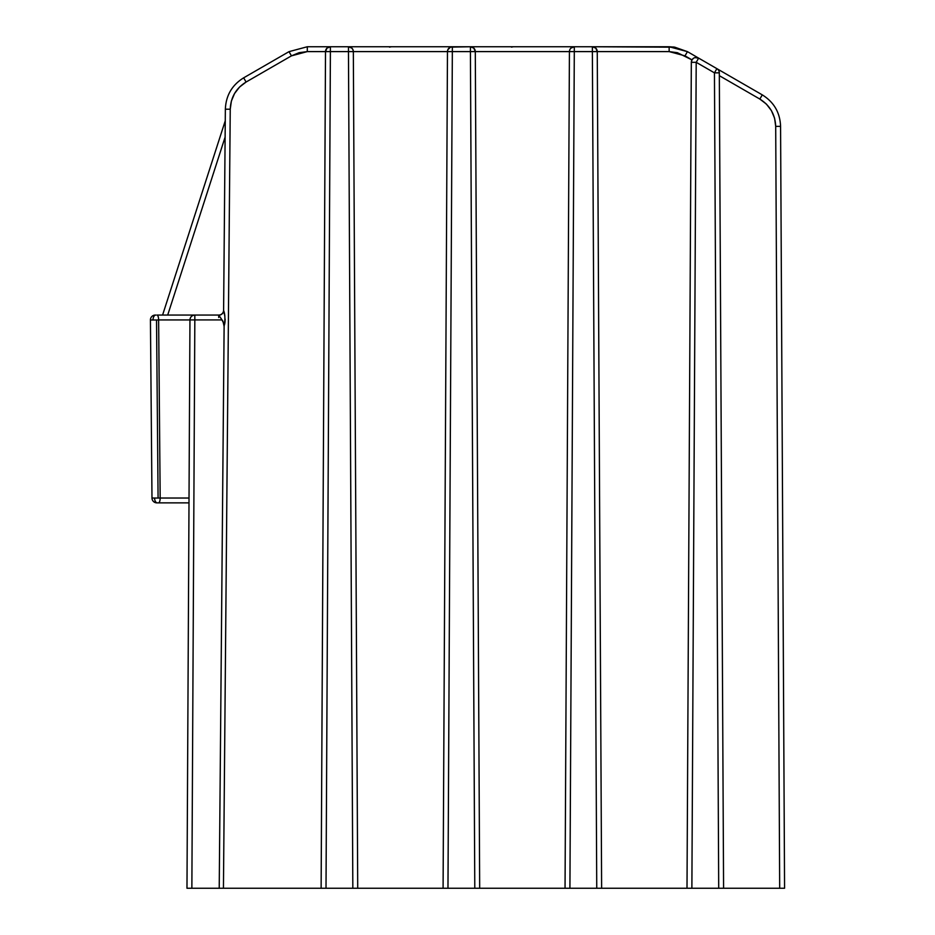 <?xml version="1.0" encoding="UTF-8"?>
<svg xmlns="http://www.w3.org/2000/svg" width="935" height="935" viewBox="0 0 935 935"><rect width="100%" height="100%" fill="white"/><g stroke="black" fill="none" stroke-linecap="round" stroke-linejoin="round"><path stroke-width="1.4" d="M156.636 319.992L158.623 319.98A4.874 1.671 -90 0 0 158.623 319.934L189.957 319.934L158.623 319.934A4.874 1.671 90 0 1 158.623 319.98L156.531 319.992L158.085 498.051L160.177 498.028A4.874 1.671 90 0 1 158.506 502.866L157.384 502.866A4.874 2.793 -90 0 1 154.591 498.063A4.874 2.793 90 0 0 157.384 502.866L156.87 502.866A4.874 4.874 -90.5 0 1 151.984 498.028A4.874 4.874 0 0 0 156.87 502.866L158.506 502.866A4.874 1.671 -90 0 0 160.177 498.028L158.085 498.051L156.531 319.992L150.43 319.98L151.984 498.028L158.085 498.051L151.984 498.028L150.43 319.98A4.874 4.874 0 0 1 155.315 315.06A4.874 4.874 0 0 0 150.43 319.98L153.036 320.004A4.874 2.793 -90 0 1 155.829 315.06L155.829 315.06A4.874 2.793 90 0 0 153.036 320.004L156.729 319.992M717.881 69.424L716.876 68.652A4.874 4.874 -90.3 0 1 719.319 72.848L714.445 72.848L716.876 68.652L698.644 58.122L696.201 62.318L691.327 62.318A4.874 4.874 -150 0 1 698.644 58.122L687.435 51.647L669.144 46.75L669.144 51.6L685.004 55.855L687.435 51.647L685.004 55.855L691.994 59.887L691.327 62.318A4.874 4.874 -150 0 1 698.644 58.122L694.95 57.631M698.644 58.122L687.435 51.647L674.801 47.194L669.144 46.75L574.3 46.75L574.3 51.6L569.427 51.6L565.044 888.25L569.427 51.6L565.044 888.25L569.918 888.25L574.3 51.6L569.427 51.6A4.874 4.874 0 0 1 574.3 46.75L574.3 51.6L592.369 51.6L592.369 46.75A4.874 4.874 -90.3 0 1 597.255 51.6L601.626 888.25L597.255 51.6L592.369 51.6L592.369 46.75A4.874 4.874 -90.3 0 1 597.255 51.6L592.369 51.6L596.752 888.25L687.003 888.25L691.327 62.318L687.003 888.25L723.585 888.25L719.319 72.848L714.445 72.848L716.876 68.652L698.644 58.122L696.201 62.318L714.445 72.848L718.711 888.25L723.585 888.25L719.319 72.848L719.331 75.677L759.839 99.063C769.902 105.398 775.185 114.502 775.699 126.354L774.589 118.196L775.699 126.354L780.573 126.354C780.059 112.621 773.958 102.125 762.282 94.867L759.839 99.063L762.282 94.867C773.958 102.125 780.059 112.621 780.573 126.354C780.059 112.621 773.958 102.125 762.282 94.867L716.876 68.652A4.874 4.874 -90.3 0 1 719.319 72.848L719.155 71.644M569.801 49.742L569.427 51.6A4.874 4.874 0 0 1 574.3 46.75L470.41 46.75A4.874 4.874 -90.3 0 1 475.296 51.6L470.41 51.6L470.41 46.75A4.874 4.874 -90.3 0 1 475.296 51.6L470.41 51.6L474.793 888.25L479.678 888.25L475.296 51.6L479.678 888.25L596.752 888.25L592.369 51.6L574.3 51.6L569.918 888.25L691.877 888.25L696.201 62.318L691.327 62.318L691.994 59.887L677.349 52.687L669.144 51.6L669.144 46.75L674.427 47.136L669.144 46.75L687.435 51.647M452.341 51.6L447.468 51.6A4.874 4.874 0 0 1 452.341 46.75L452.341 51.6L447.468 51.6L443.085 888.25L447.468 51.6A4.874 4.874 0 0 1 452.341 46.75L452.341 51.6L470.41 51.6L470.41 46.75L450.483 47.124L447.842 49.742L447.468 51.6L348.463 51.6L348.463 46.75A4.874 4.874 -90.3 0 1 353.337 51.6L348.463 51.6L352.834 888.25L357.719 888.25L353.337 51.6L357.719 888.25L447.97 888.25L452.341 51.6L447.97 888.25L474.793 888.25L470.41 51.6L452.341 51.6M475.296 51.6L569.427 51.6L475.296 51.6L473.858 48.164L470.41 46.75L330.394 46.75L330.394 51.6L325.509 51.6A4.874 4.874 0 0 1 330.394 46.75L330.394 51.6L325.509 51.6L321.126 888.25L326.011 888.25L330.394 51.6L348.463 51.6L348.463 46.75A4.874 4.874 -90.3 0 1 353.337 51.6L447.468 51.6M189.957 319.91L186.977 888.25L189.957 319.91L186.977 888.25L191.862 888.25L194.831 319.91L189.957 319.91A4.874 4.874 0 0 1 194.831 315.06L194.831 319.91L221.946 319.91L218.732 315.06L194.831 315.06L194.831 319.91L189.957 319.91A4.874 4.874 0 0 1 194.831 315.06L156.951 315.06A4.874 1.671 90 0 1 158.623 319.934A4.874 1.671 -90 0 0 156.951 315.06L194.831 315.06L194.831 319.934M693.244 58.461L691.994 59.887M775.699 126.354L779.685 888.25L723.585 888.25L784.57 888.25L780.573 126.354L775.699 126.354L779.685 888.25L784.57 888.25L780.573 126.354C780.059 112.621 773.958 102.125 762.282 94.867L716.876 68.652M781.8 360.77L781.531 308.375M597.255 51.6L669.144 51.6L597.255 51.6L595.817 48.164L592.369 46.75L574.3 46.75L570.864 48.164M351.899 48.164L352.962 49.742L351.899 48.164L348.463 46.75L330.394 46.75L326.946 48.164L325.509 51.6A4.874 4.874 0 0 1 330.394 46.75L307.299 46.75L307.299 51.6L325.509 51.6L307.299 51.6L307.299 46.75L289.008 51.647L291.451 55.855L307.299 51.6L299.095 52.687L291.451 55.855L289.008 51.647L307.299 46.75L330.394 46.75M353.337 51.6L352.962 49.742M389.509 47.124L391.368 46.75M513.327 46.75L511.468 47.124L513.327 46.75M674.801 47.194L592.369 46.75M673.293 46.984L674.427 47.136M223.757 323.335L221.946 319.91L194.831 319.91L191.862 888.25L223.442 888.25L230.244 109.22L225.358 109.208C225.919 95.522 232.02 85.062 243.649 77.839C232.02 85.062 225.919 95.522 225.358 109.208L230.244 109.22C230.723 97.357 236.006 88.299 246.092 82.035L291.451 55.855L246.092 82.035L243.649 77.839L289.008 51.647L243.649 77.839L246.092 82.035L239.57 87.025L234.556 93.523L231.377 101.085L230.244 109.22L223.442 888.25L321.126 888.25L325.509 51.6M225.265 120.767L162.585 315.06L164.081 315.06L162.585 315.06L164.081 315.06L162.585 315.06L225.265 120.767L225.218 125.535L225.265 120.767M223.442 888.25L352.834 888.25L348.463 51.6L330.394 51.6L326.011 888.25L569.918 888.25M718.711 888.25L714.445 72.848L696.201 62.318L691.877 888.25L723.585 888.25M774.589 118.196L771.41 110.599L766.384 104.077L759.839 99.063L719.331 75.677M193.58 315.224L192.178 315.843M190.705 317.339L190.121 318.66M191.862 888.25L219.222 888.25L224.119 326.397L222.986 321.324L218.732 315.06A4.874 4.874 0 0 0 223.605 310.221A4.874 4.874 -0 0 1 218.732 315.06L165.74 315.06L167.704 315.06L225.125 137.059L225.218 125.535M574.3 46.75L470.41 46.75M452.341 46.75L348.463 46.75M223.851 311.951L224.762 315.843L223.605 310.514L225.358 109.208L223.605 310.514A4.874 4.733 0.5 0 1 218.732 315.2A4.874 4.733 -179.5 0 0 223.605 310.514C225.125 314.043 225.288 319.338 224.119 326.397L219.222 888.25M239.57 87.025L246.092 82.035M164.081 315.06L165.74 315.06M691.877 888.25L687.003 888.25M601.626 888.25L596.752 888.25M479.678 888.25L474.793 888.25M447.97 888.25L443.085 888.25M357.719 888.25L352.834 888.25M326.011 888.25L321.126 888.25M188.402 888.25L189.992 888.25M218.732 315.06L218.685 317.456L218.732 315.06M224.61 324.387L224.996 322.283L224.61 324.387M225.16 319.045L224.996 322.283M225.125 137.059L167.704 315.06M188.999 502.866L158.506 502.866L188.999 502.866M160.177 498.028L158.623 319.98L160.177 498.028L189.022 498.028L160.177 498.028"/></g></svg>
